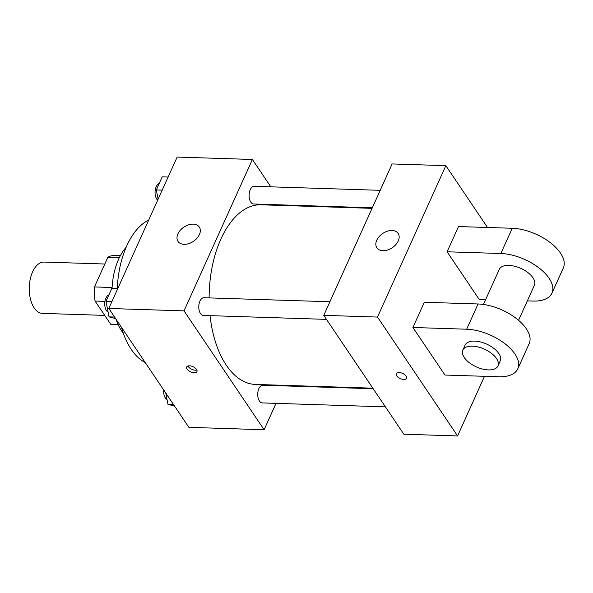 <?xml version="1.0" encoding="UTF-8"?>
<svg xmlns="http://www.w3.org/2000/svg" width="593" height="593" viewBox="0 0 593 593"><rect width="100%" height="100%" fill="white"/><g stroke="black" fill="none" stroke-linecap="round" stroke-linejoin="round"><path stroke-width="0.89" d="M104.805 264.011L44.104 262.069A25.677 14.024 91.8 0 0 30.258 279.133A25.677 14.024 91.8 0 0 34.172 307.915A25.677 14.024 91.8 0 0 42.459 313.393L104.716 315.387M112.099 287.509L94.45 286.945L107.822 257.332A34.483 18.828 91.8 0 1 114.249 255.501L120.349 255.702M118.111 324.541L110.728 324.304A34.483 18.828 91.8 0 0 112.047 324.43L118.148 324.623M110.728 324.304L95.065 301.051A34.483 18.828 91.8 0 1 94.45 286.945M104.939 301.37L95.065 301.051M119.334 257.696L107.822 257.332M123.388 333.399A51.346 28.041 -88.2 0 1 115.983 319.145M112.055 288.28A51.346 28.041 -88.2 0 1 126.146 247.274M145.226 362.545A73.814 40.309 -88.2 0 1 121.432 327.232M117.258 288.443A73.814 40.309 -88.2 0 1 148.702 220.085M276.019 403.359L264.107 429.747L188.87 427.338L108.793 308.471L177.151 157.063L252.396 159.473L270.823 186.825M284.158 385.346L283.906 385.887M210.048 315.646A89.862 49.078 91.8 0 0 226.348 365.266A89.862 49.078 91.8 0 0 255.375 384.427L372.827 388.178M372.078 208.343L261.128 204.793A89.862 49.078 91.8 0 0 209.114 297.894M283.024 204.941L283.402 205.504M264.107 429.747L184.03 310.873L252.396 159.473M380.209 190.323L254.219 186.298A8.858 4.84 91.8 0 0 249.445 192.184A8.858 4.84 91.8 0 0 250.795 202.117A8.858 4.84 91.8 0 0 253.656 203.999L372.322 207.802M373.205 388.749L262.847 385.213A8.858 4.84 91.8 0 0 258.066 391.106A8.858 4.84 91.8 0 0 259.415 401.031A8.858 4.84 91.8 0 0 262.276 402.921L385.413 406.857M326.476 319.375L203.34 315.432A8.858 4.84 -88.2 0 1 198.788 306.425A8.858 4.84 -88.2 0 1 203.91 297.73L329.893 301.755M184.03 310.873L108.793 308.471M184.097 244.323A12.838 8.576 146 0 1 178.011 241.403A12.838 8.576 146 0 1 183.867 227.119A12.838 8.576 146 0 1 199.3 227.06A12.838 8.576 146 0 1 197.002 238.23A12.838 8.576 146 0 1 184.097 244.323M196.528 369.432A5.619 2.839 24.3 0 1 196.943 371.589A5.619 2.839 24.3 0 1 190.657 371.87A5.619 2.839 24.3 0 1 186.706 366.971A5.619 2.839 24.3 0 1 191.205 366.066A5.619 2.839 24.3 0 1 196.528 369.432M196.861 370.017A5.619 2.839 24.3 0 1 191.806 369.32A5.619 2.839 24.3 0 1 187.944 365.992M484.503 376.303L457.581 435.937L403.84 434.217L323.763 315.35L392.121 163.942L445.862 165.662L487.513 227.482M115.613 318.589L109.03 316.855L105.984 301.385L111.907 288.272L117.829 288.465M114.56 317.033L109.03 316.855M111.907 301.578L105.984 301.385M108.934 294.854A8.858 4.84 91.8 0 0 104.931 301.414A8.858 4.84 91.8 0 0 106.436 310.539A8.858 4.84 91.8 0 0 108.096 312.111M158.123 199.218L156.3 189.953L162.223 176.84L168.138 177.033M162.223 190.145L156.3 189.953M159.25 183.422A8.858 4.84 91.8 0 0 155.247 189.982A8.858 4.84 91.8 0 0 156.745 199.107A8.858 4.84 91.8 0 0 157.686 200.182M174.55 406.072L167.967 404.344L165.736 392.996M173.497 404.522L167.967 404.344M163.735 390.024A8.858 4.84 91.8 0 0 165.365 398.022A8.858 4.84 91.8 0 0 167.033 399.593M403.759 379.446A5.619 2.839 -155.7 0 0 406.539 378.297A5.619 2.839 24.3 0 1 403.751 379.453A5.619 2.839 24.3 0 1 398.17 377.333A5.619 2.839 24.3 0 1 396.302 373.672A5.619 2.839 -155.7 0 0 398.17 377.333A5.619 2.839 -155.7 0 0 403.759 379.446M396.302 373.672A5.619 2.839 24.3 0 1 402.588 373.397A5.619 2.839 24.3 0 1 406.539 378.297M457.581 435.937L377.504 317.062L323.763 315.35L392.121 163.942M403.84 434.217L323.763 315.35M392.055 230.499A12.838 8.576 146 0 1 398.148 233.42A12.838 8.576 146 0 1 392.292 247.704A12.838 8.576 146 0 1 376.851 247.763A12.838 8.576 146 0 1 379.157 236.585A12.838 8.576 146 0 1 392.055 230.499M377.504 317.062L445.862 165.662M444.95 375.043L412.921 327.492L466.661 329.211A38.515 19.473 24.3 0 1 504.954 343.732A38.515 19.473 24.3 0 1 517.778 368.831A38.515 19.473 24.3 0 1 498.691 376.763L444.95 375.043M517.778 368.831L529.171 343.599A38.515 19.473 -155.7 0 0 516.347 318.5A38.515 19.473 -155.7 0 0 478.054 303.979L424.314 302.26L412.921 327.492M485.674 299.547L479.129 299.339L447.1 251.788L458.493 226.556L512.233 228.275A38.515 19.473 24.3 0 1 550.526 242.796A38.515 19.473 24.3 0 1 563.35 267.895L551.957 293.135A38.515 19.473 24.3 0 1 532.87 301.059L527.333 300.881M483.458 304.454L499.306 269.363A19.258 9.74 24.3 0 1 514.731 266.264A19.258 9.74 24.3 0 1 532.981 277.798A19.258 9.74 24.3 0 1 534.404 285.211L518.564 320.302M512.233 228.275L500.84 253.507L447.1 251.788M500.84 253.507A38.515 19.473 24.3 0 1 539.133 268.036A38.515 19.473 24.3 0 1 551.957 293.135M462.844 350.107L465.127 345.059A19.258 9.74 24.3 0 1 480.552 341.961A19.258 9.74 24.3 0 1 498.802 353.502A19.258 9.74 24.3 0 1 500.225 360.907L497.95 365.955A19.258 9.74 24.3 0 1 476.387 366.904A19.258 9.74 24.3 0 1 462.844 350.107A19.258 9.74 24.3 0 1 478.277 347.009A19.258 9.74 24.3 0 1 496.519 358.55A19.258 9.74 24.3 0 1 497.95 365.955M478.054 303.979L466.661 329.211"/></g></svg>
